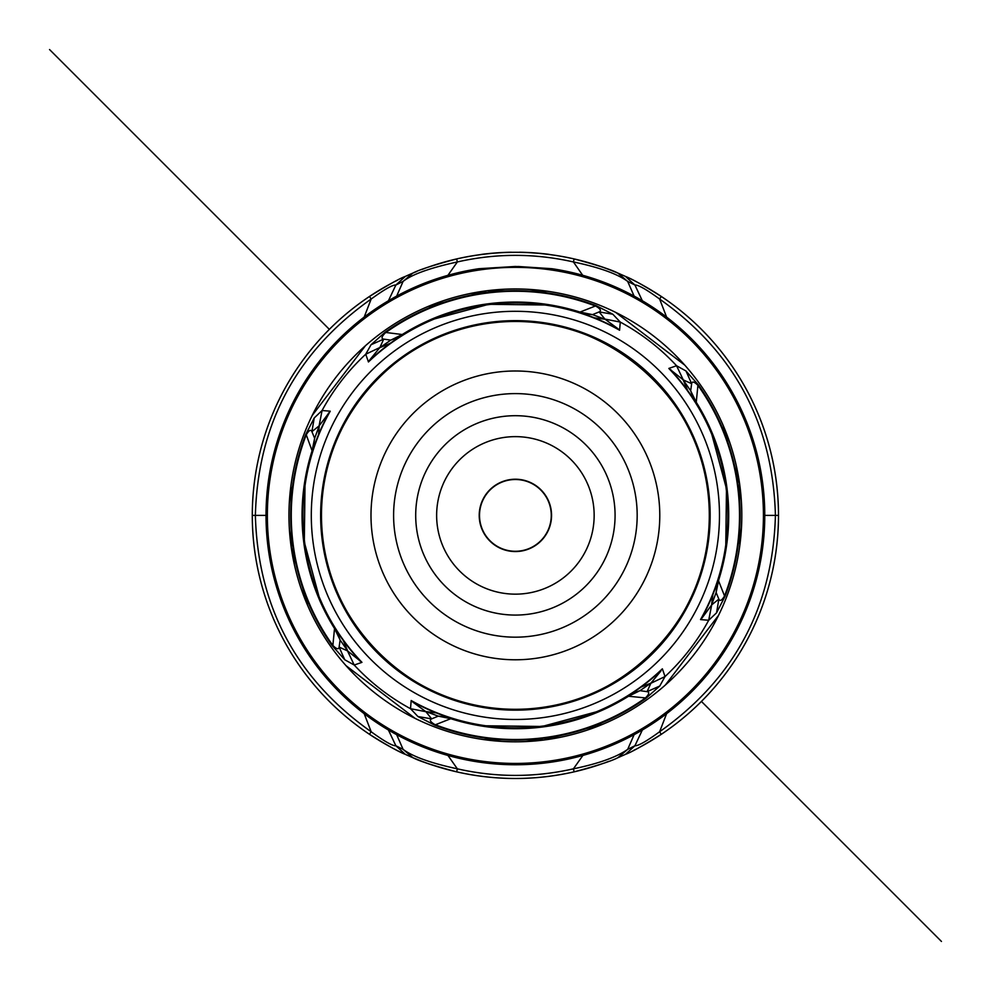 <?xml version="1.0" encoding="UTF-8"?>
<svg xmlns="http://www.w3.org/2000/svg" width="991" height="991" viewBox="0 0 991 991"><rect width="100%" height="100%" fill="white"/><g stroke="black" fill="none" stroke-linecap="round" stroke-linejoin="round"><path stroke-width="1.49" d="M469.548 270.27L478.913 268.71L515.394 266.468L551.863 268.71A249.36 249.36 0 0 1 764.086 533.678A249.36 249.36 0 0 1 515.394 764.755A249.36 249.36 0 0 1 266.022 515.766A249.36 249.36 0 0 1 478.913 268.71L518.343 266.505L551.863 268.71L561.203 270.27M454.658 273.528L461.372 271.943M443.844 276.514L444.538 276.303M451.846 274.259L453.321 273.875M577.134 273.789L578.93 274.259M582.683 275.275L573.417 261.946C534.731 253.176 496.045 253.176 457.359 261.946L447.907 275.337M553.35 761.844A249.36 249.36 0 0 0 592.061 278.099A249.36 249.36 0 0 1 553.35 761.844M666.609 317.108L659.61 299.034C734.269 351.855 772.869 423.975 775.42 515.394L764.755 515.394M642.341 300.756L634.909 285.024C638.179 284.776 646.417 289.446 659.61 299.034L661.319 296.482A263.086 263.086 0 0 1 661.195 734.381M634.116 296.098L627.675 281.407C617.343 273.85 599.258 267.359 573.417 261.946L574.136 258.936C534.967 250.091 495.81 250.091 456.64 258.936C433.761 265.043 419.168 269.763 412.863 273.095L405.344 276.415L395.867 285.024L388.435 300.756M574.136 258.936C590.723 263.172 602.379 266.703 609.106 269.552L617.913 273.095A263.086 263.086 0 0 1 620.428 274.173A263.086 263.086 0 0 0 617.913 273.095L625.432 276.415C635.689 280.924 647.656 287.613 661.319 296.482C644.051 285.656 632.097 278.966 625.432 276.415L634.909 285.024L627.675 281.407L617.913 273.095C611.62 269.763 597.016 265.043 574.136 258.936A263.086 263.086 0 0 0 456.64 258.936L457.359 261.946C430.094 267.904 412.008 274.383 403.102 281.407L396.673 296.098M388.435 730.02L395.867 745.765L405.344 754.362C398.679 751.81 386.725 745.121 369.457 734.294A263.086 263.086 0 0 1 369.507 296.458C387.704 285.123 399.658 278.446 405.344 276.415A263.086 263.086 0 0 1 416.703 271.509A263.086 263.086 0 0 0 412.863 273.095L403.102 281.407L395.867 285.024C392.585 284.776 384.359 289.446 371.167 299.034L364.168 317.108M252.296 515.394A263.086 263.086 0 0 0 377.534 739.472A263.086 263.086 0 0 1 392.089 282.98A263.086 263.086 0 0 0 252.296 515.394L255.368 515.394C257.908 423.962 296.507 351.842 371.167 299.034L369.507 296.458M364.18 713.669L371.167 731.754C296.532 678.984 257.933 606.864 255.368 515.394L266.022 515.394M456.64 771.84C495.81 780.685 534.967 780.685 574.136 771.84A263.086 263.086 0 0 1 456.64 771.84C440.004 767.591 428.335 764.049 421.621 761.199L412.863 757.681L403.102 749.369L395.867 745.765C392.597 746 384.359 741.33 371.167 731.754L369.457 734.294C383.059 743.126 395.013 749.815 405.344 754.362L412.863 757.681C419.168 761.014 433.761 765.733 456.64 771.84L457.359 768.83C430.874 763.132 412.789 756.641 403.102 749.369L396.673 734.678M582.881 755.452L573.417 768.83L574.136 771.84C597.028 765.733 611.62 761.014 617.913 757.681L627.675 749.369C616.662 757.136 598.576 763.615 573.417 768.83C534.744 777.601 496.057 777.601 457.359 768.83L447.932 755.452M642.341 730.02L634.909 745.765L627.675 749.369L634.116 734.678M617.864 757.706A263.086 263.086 0 0 0 620.428 756.604A263.086 263.086 0 0 1 617.864 757.706L625.432 754.362C631.118 752.342 643.06 745.666 661.282 734.331L659.61 731.754L666.609 713.669M778.48 515.394A263.086 263.086 0 0 0 653.143 291.243A263.086 263.086 0 0 1 638.675 747.809A263.086 263.086 0 0 0 778.48 515.394L775.42 515.394C772.881 606.814 734.269 678.934 659.61 731.754C646.417 741.33 638.192 746 634.909 745.765L625.432 754.362M549.212 254.39A1045.864 523.062 -90 0 0 519.358 252.234M545.273 254.006L549.2 254.476A263.086 263.086 0 0 1 601.971 266.951A263.086 263.086 0 0 0 549.2 254.476L549.807 254.563M485.516 254.006L481.589 254.476A263.086 263.086 0 0 0 428.446 267.075A263.086 263.086 0 0 1 481.589 254.476L481.192 254.526M511.43 252.234A1045.864 523.062 90 0 0 481.576 254.39M652.289 290.722A263.086 263.086 0 0 0 645.054 286.473A263.086 263.086 0 0 1 652.289 290.722M641.103 284.281A263.086 263.086 0 0 0 638.811 283.042A263.086 263.086 0 0 1 641.103 284.281M625.978 276.675A263.086 263.086 0 0 0 622.93 275.287A263.086 263.086 0 0 1 625.978 276.675M608.87 269.465A263.086 263.086 0 0 0 604.399 267.818A263.086 263.086 0 0 1 608.87 269.465M424.978 268.326A263.086 263.086 0 0 0 421.844 269.49A263.086 263.086 0 0 1 424.978 268.326M397.552 280.168A263.086 263.086 0 0 0 395.508 281.196A263.086 263.086 0 0 1 397.552 280.168M378.488 740.054A263.086 263.086 0 0 0 385.734 744.315A263.086 263.086 0 0 1 378.488 740.054M389.674 746.496A263.086 263.086 0 0 0 391.978 747.734A263.086 263.086 0 0 1 389.674 746.496M404.799 754.114A263.086 263.086 0 0 0 407.846 755.501A263.086 263.086 0 0 1 404.799 754.114M410.348 756.604A263.086 263.086 0 0 0 412.974 757.731A263.086 263.086 0 0 1 410.348 756.604M421.869 761.299A263.086 263.086 0 0 0 426.254 762.921A263.086 263.086 0 0 1 421.869 761.299M428.781 763.813A263.086 263.086 0 0 0 498.362 777.935A263.086 263.086 0 0 1 428.781 763.813M537.568 777.539A263.086 263.086 0 0 0 602.33 763.702A263.086 263.086 0 0 1 537.568 777.539M605.798 762.463A263.086 263.086 0 0 0 608.932 761.286A263.086 263.086 0 0 1 605.798 762.463M622.93 755.501A263.086 263.086 0 0 0 628.988 752.689A263.086 263.086 0 0 1 622.93 755.501M633.224 750.621A263.086 263.086 0 0 0 635.603 749.419A263.086 263.086 0 0 1 633.224 750.621M612.81 314.221L596.21 305.686A224.746 224.746 0 0 0 384.966 332.369L371.018 344.757L365.741 354.221L368.441 361.963L372.071 358.135A212.755 212.755 0 0 1 615.114 327.451L619.586 330.238L620.279 322.075L612.81 314.221L599.121 311.917L604.894 319.09L620.279 322.075A219.928 219.928 0 0 1 676.556 365.741L668.826 368.441L673.546 373.074M685.995 370.993L676.556 365.741L683.27 379.887L668.826 368.441A212.458 212.458 0 0 1 700.538 619.586L708.701 620.267L716.543 612.834L725.102 596.186A224.746 224.746 0 0 0 698.432 384.991L685.995 370.993L691.656 383.715L690.665 390.788L696.252 402.259L697.924 385.338C694.208 381.609 692.114 381.077 691.656 383.715L683.27 379.887M659.758 686.02L665.035 676.556L662.347 668.826L658.705 672.641A212.755 212.755 0 0 1 415.663 703.337L411.191 700.538L410.509 708.701L417.967 716.555L434.566 725.09A224.746 224.746 0 0 0 645.81 698.407L659.758 686.02L647.086 691.656C649.712 692.114 649.179 694.208 645.463 697.912L645.81 698.407M642.998 685.636L641.053 687.073L650.938 683.109L647.086 691.656L639.988 690.665L628.517 696.252A213.325 213.325 0 0 1 450.781 718.698L434.566 725.09M415.675 703.325L413.074 702.26L425.882 711.687L410.509 708.701A219.928 219.928 0 0 1 354.221 665.035L347.507 650.889L361.95 662.347A212.458 212.458 0 0 1 330.238 411.191L319.09 425.882L322.075 410.509L314.221 417.967L305.686 434.566A224.746 224.746 0 0 0 332.369 645.81L344.757 659.758L354.221 665.035L361.95 662.347L358.135 658.705A212.755 212.755 0 0 1 327.451 415.663L330.238 411.191L322.075 410.509A219.928 219.928 0 0 1 365.741 354.221L379.9 347.507L369.829 359.832L372.071 358.135M314.221 417.967L311.917 431.655C310.815 429.214 308.932 430.267 306.256 434.789L305.686 434.566M328.529 413.074L326.51 418.128M413.074 702.26L411.191 700.538A212.458 212.458 0 0 0 662.347 668.826L658.705 672.641M419.936 705.53L419.057 705.084M420.556 705.852L421.993 706.558M423.417 707.24L430.812 710.609M432.918 711.513L434.467 712.157M434.108 712.009L436.35 712.925L425.796 711.55L438.27 716.134L447.647 717.075L442.717 715.353M628.913 695.323L628.517 696.252L645.463 697.912A224.127 224.127 0 0 1 434.789 724.52C430.267 721.844 429.214 719.962 431.655 718.859L425.882 711.687M417.967 716.555L431.655 718.859L438.27 716.134L450.781 718.698L450.162 717.905M447.92 717.174L444.922 716.146M450.955 718.153A212.755 212.755 0 0 0 546.19 725.908M660.947 670.957L650.938 683.109L639.988 690.665L631.143 693.898L635.194 691.21L630.908 694.059M656.612 674.524L654.791 676.122M654.419 676.444L653.131 677.547M651.533 678.885L649.935 680.21M648.275 681.548L646.603 682.873M636.011 690.653L644.695 684.347M490.991 322.174A194.756 194.756 0 0 1 708.615 490.991A194.756 194.756 0 0 1 539.798 708.615A194.756 194.756 0 0 1 322.174 539.798A194.756 194.756 0 0 1 490.991 322.174M515.394 479.508A35.887 35.887 0 0 0 479.508 515.394A35.887 35.887 0 0 0 515.394 551.269A35.887 35.887 0 0 0 551.269 515.394A35.887 35.887 0 0 0 515.394 479.508M369.829 359.832L368.441 361.963A212.458 212.458 0 0 1 619.586 330.238L617.703 328.529L601.574 320.861M617.703 328.529L604.894 319.09M601.079 320.65L600.05 320.204M597.907 319.288L596.78 318.817M608.92 324.292L594.427 317.851L604.981 319.226L592.507 314.642L583.129 313.701L585.582 314.543M379.9 347.507L383.703 339.12C381.064 338.662 381.609 336.581 385.326 332.865A224.127 224.127 0 0 1 596 306.256C600.521 308.932 601.562 310.815 599.121 311.917L592.507 314.642L579.995 312.078L596.21 305.686M587.762 315.311L593.82 317.615M583.129 313.701L581.358 313.106M580.615 312.871L579.834 312.623M401.863 335.454L402.557 335.008M385.957 346.528L390.702 342.997M374.189 356.24L376.023 354.629M377.695 353.192L379.268 351.879M382.526 349.216L384.198 347.891M390.343 343.258L379.838 347.668L390.788 340.124L402.259 334.524L384.966 332.369M399.633 336.878L390.788 340.124L383.703 339.12L371.018 344.757M670.957 369.829L672.641 372.071A212.755 212.755 0 0 1 703.337 615.114L700.538 619.586L702.26 617.703L711.687 604.894L708.701 620.267A219.928 219.928 0 0 1 665.035 676.556L650.889 683.27M674.537 374.177L676.147 376.023M677.584 377.695L678.897 379.268M681.56 382.526L682.886 384.198M684.248 385.957L685.314 387.357M693.898 399.633L691.235 395.62L693.898 399.633L690.665 390.788L683.109 379.838L687.754 390.665M725.102 596.186L724.532 595.975C721.844 600.509 719.962 601.549 718.859 599.109L716.134 592.507L717.075 583.129L716.344 585.285M715.452 587.799L713.136 593.882M717.075 583.129L717.67 581.345M717.905 580.615L718.153 579.834M698.432 384.991L697.924 385.338A224.127 224.127 0 0 1 724.532 595.975L718.153 579.822A212.755 212.755 0 0 0 726.502 488.922M695.335 401.863L695.769 402.557M705.505 610.914L705.097 611.72M705.852 610.221L706.558 608.784M707.24 607.359L710.609 599.976M711.513 597.858L712.207 596.186M702.26 617.703L703.325 615.114M710.398 600.472L712.925 594.427L711.55 604.981L716.134 592.507L718.698 579.995A213.325 213.325 0 0 0 696.252 402.259L695.769 402.569M716.543 612.834L718.859 599.109L711.687 604.894M359.832 660.947L344.843 642.589M356.24 656.599L354.629 654.754M353.205 653.094L351.879 651.521M349.216 648.263L347.891 646.578M346.528 644.831L345.463 643.419M343.258 640.446L347.668 650.938L340.124 639.988L334.524 628.517L332.865 645.463C336.581 649.179 338.662 649.712 339.12 647.086L340.124 639.988L336.717 630.908M313.614 447.92L315.411 442.754M317.777 436.548L318.099 435.755M318.545 434.628L319.226 425.796L314.642 438.27L312.871 450.162M302.936 514.279L302.627 515.531A212.755 212.755 0 0 0 335.008 628.22L335.454 628.913M343.704 641.053L342.997 640.075M318.619 434.479L319.251 432.931M320.811 429.326L323.586 423.306M323.215 424.086L324.899 420.618M325.667 419.094L326.51 417.459M319.09 425.882L311.917 431.655L314.642 438.27L312.078 450.781L306.256 434.789A224.127 224.127 0 0 0 332.865 645.463L332.369 645.81M347.507 650.889L339.12 647.086L344.757 659.758M941.45 941.45L701.417 701.417M329.359 329.359L49.55 49.55M515.394 267.359A248.035 248.035 0 0 0 267.359 515.754A248.035 248.035 0 0 0 515.394 763.429A248.035 248.035 0 0 0 763.417 516.856A248.035 248.035 0 0 0 515.394 267.359M412.863 273.095A263.086 263.086 0 0 0 405.344 276.415M602.974 724.198L543.762 740.029A226.431 226.431 0 0 1 290.747 543.762A226.431 226.431 0 0 1 487.015 290.747A226.431 226.431 0 0 1 740.029 487.015A226.431 226.431 0 0 1 543.762 740.029L483.596 739.571M489.814 312.908A204.084 204.084 0 0 0 312.908 540.962A204.084 204.084 0 0 0 540.962 717.868A204.084 204.084 0 0 0 717.868 489.814A204.084 204.084 0 0 0 489.814 312.908M709.296 515.394A193.902 193.902 0 0 1 515.394 709.296A193.902 193.902 0 0 1 321.48 515.394A193.902 193.902 0 0 1 515.394 321.48A193.902 193.902 0 0 1 709.296 515.394M370.993 515.394A144.389 144.389 0 0 1 515.394 370.993A144.389 144.389 0 0 1 659.783 515.394A144.389 144.389 0 0 1 515.394 659.783A144.389 144.389 0 0 1 370.993 515.394M637.176 515.394A121.794 121.794 0 0 1 515.394 637.176A121.794 121.794 0 0 1 393.6 515.394A121.794 121.794 0 0 1 515.394 393.6A121.794 121.794 0 0 1 637.176 515.394M515.394 415.7A99.695 99.695 0 0 1 615.077 515.394A99.695 99.695 0 0 1 515.394 615.077A99.695 99.695 0 0 1 415.7 515.394A99.695 99.695 0 0 1 515.394 415.7M515.394 436.635A78.76 78.76 0 0 1 594.154 515.394A78.76 78.76 0 0 1 515.394 594.154A78.76 78.76 0 0 1 436.635 515.394A78.76 78.76 0 0 1 515.394 436.635M515.394 551.553A36.159 36.159 0 0 1 479.223 515.394A36.159 36.159 0 0 1 515.394 479.223A36.159 36.159 0 0 1 551.553 515.394A36.159 36.159 0 0 1 515.394 551.553M579.822 312.623L579.995 312.078A213.325 213.325 0 0 0 402.259 334.524L402.569 335.008M312.623 450.955L312.078 450.781A213.325 213.325 0 0 0 334.524 628.517L335.008 628.22M566.084 271.237L562.132 270.444M469.189 270.345L466.959 270.778M415.155 718.425L345.983 665.63M307.532 605.191L291.218 547.28L290.883 485.999M312.177 415.514L365.444 345.723M427.802 306.591L487.015 290.747L547.181 291.205M615.622 312.351L684.793 365.146M723.244 425.585L739.559 483.497L739.905 544.79M718.599 615.275L665.333 685.054M433.067 711.575L432.225 711.228M428.471 709.593L426.341 708.615M424.272 707.648L422.178 706.645M647.259 682.353L653.069 677.596M653.676 677.076L654.382 676.469M655.336 675.639L656.253 674.846M657.343 673.868L658.606 672.728M709.383 515.394C712.232 621.283 615.052 715.465 509.3 709.283C407.834 708.59 318.904 616.823 321.406 515.394C319.684 424.891 389.797 340.124 479.037 324.837C593.559 299.022 713.272 398.048 709.383 515.394M615.114 327.451L613.912 326.819M611.075 325.358L613.441 326.572M389.723 343.704L388.113 344.893M386.478 346.132L384.793 347.432M394.814 340.086L390.962 342.812M547.205 305.017L488.736 304.311L432.274 319.536M685.945 388.187L672.654 372.096M709.445 602.639L708.553 604.572M707.599 606.616L706.608 608.685M672.641 372.071L673.855 373.88M727.84 514.23L727.84 516.274M703.337 615.114L703.635 613.875M725.759 547.205L726.477 488.736L711.241 432.274M690.69 394.827L687.965 390.962M687.519 390.343L687.073 389.723M483.571 725.759L542.052 726.477L598.514 711.241M321.319 428.186L322.273 426.105M325.296 419.825L326.535 417.409M317.851 436.35L315.745 441.85M315.411 442.766L313.701 447.647M305.017 483.571L304.311 542.052L319.536 598.514M340.086 635.962L342.812 639.814"/></g></svg>
